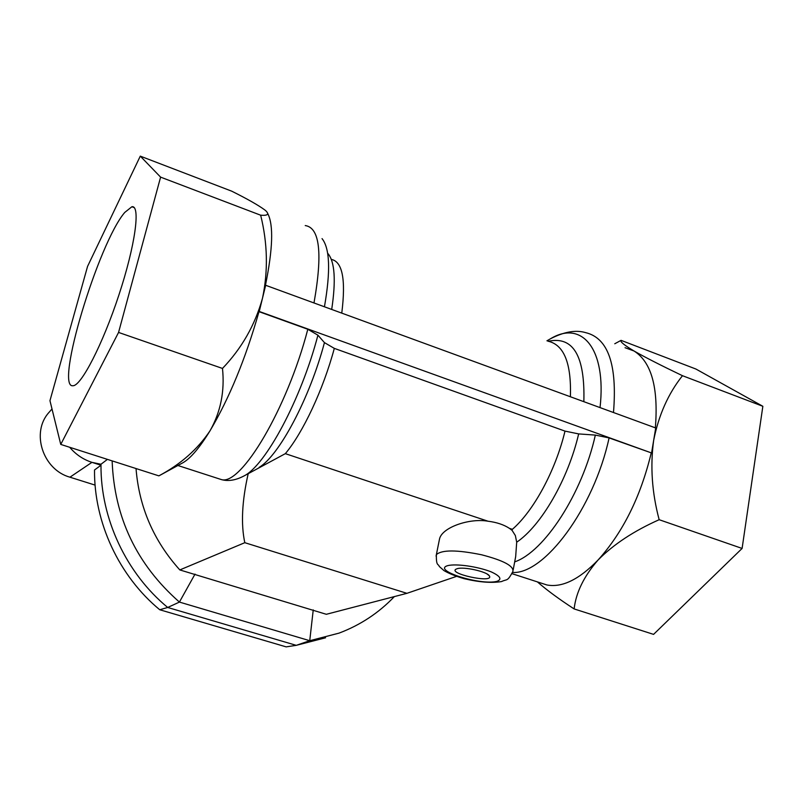<?xml version="1.0" encoding="UTF-8"?>
<svg xmlns="http://www.w3.org/2000/svg" width="803" height="803" viewBox="0 0 803 803"><rect width="100%" height="100%" fill="white"/><g stroke="black" fill="none" stroke-linecap="round" stroke-linejoin="round"><path stroke-width="1.2" d="M438.799 542.557L439.502 539.074C441.78 527.461 469.464 517.895 488.023 521.217C496.645 522.291 503.782 524.66 509.413 528.354L512.053 530.321L512.354 529.338C533.624 510.959 555.576 470.578 565.001 431.111L334.309 348.372L324.442 342.62L317.928 335.182L307.81 329.27L258.998 311.664L262.501 298.194C255.093 324.904 241.753 348.311 222.481 368.436L118.563 332.432L60.757 444.42L49.957 400.677L87.577 266.355L140.284 156.133L160.6 177.132L118.563 332.432M107.421 459.376L100.987 464.254L91.943 462.357C83.171 459.487 75.763 454.468 69.7 447.281M267.8 213.638C273.622 225.061 272.849 248.92 265.472 285.216L262.501 298.194C268.222 270.932 267.61 243.269 260.664 215.204L160.6 177.132M124.756 212.434C98.458 242.897 54.524 388.491 72.943 385.731C81.023 386.243 102.664 344.477 118.924 294.942C135.285 245.397 140.746 204.895 131.883 206.742L124.756 212.434M260.664 215.204C267.74 215.776 269.447 214.291 265.773 210.757L264.91 210.035C258.586 205.337 247.535 199.054 231.746 191.184L140.284 156.133M265.733 285.005L259.249 311.464L651.574 452.972L655.71 427.969L265.472 285.216M248.217 473.579C241.974 501.072 240.83 524.108 244.805 542.687L179.822 569.929C153.684 540.891 139.09 507.094 136.028 468.54M244.072 475.908L285.336 453.655L488.023 521.217M244.805 542.687L406.91 593.327L326.329 614.295L179.822 569.929M456.495 576.393L406.91 593.327M195.029 574.095L179.42 602.079L309.737 640.704L296.247 645.341L325.576 637.783M313.24 609.909L309.737 640.704L339.017 633.135C360.336 625.095 378.785 612.91 394.373 596.589M112.139 460.882C114.267 517.433 136.691 564.499 179.42 602.079L167.697 607.47C126.262 573.342 100.596 518.537 100.987 465.238L94.523 469.976C93.941 522.331 119.035 576.203 159.737 609.748L286.149 646.867L296.247 645.341L167.697 607.47L159.737 609.748M100.987 464.254L100.987 465.238L91.943 462.357L69.941 477.193C42.74 469.705 30.735 432.335 48.993 412.411L49.776 411.507M182.381 463.04L182.863 462.779C190.532 458.433 199.586 447.773 210.015 430.809C229.307 398.258 245.638 358.539 258.998 311.664L259.249 311.464M160.851 474.814L158.864 475.858L60.757 444.42M158.864 475.858C180.575 464.325 197.628 449.309 210.015 430.809C220.695 411.909 224.84 391.111 222.481 368.436M565.001 431.111L578.662 433.911L595.344 435.096L609.096 437.916L651.574 452.972M540.891 583.018L546.903 584.965C562.1 587.826 579.154 579.505 598.084 559.992C622.927 532.409 640.623 496.776 651.193 453.103M513.197 569.809L515.677 556.579L516.7 542.196L515.355 535.561L512.053 530.321M625.035 347.689L634.019 350.991C645.17 357.345 661.321 365.586 682.48 375.704L762.85 406.288L695.92 369.039L621.06 340.352C619.856 341.576 624.172 345.119 634.019 350.991C651.444 362.023 658.56 387.638 655.358 427.838M762.85 406.288L742.102 548.439L653.572 634.38L574.125 608.925C575.992 592.514 583.972 576.203 598.084 559.992C613.532 544.374 633.888 530.954 659.163 519.702C651.966 492.711 650.129 466.282 653.652 440.435C658.641 415.181 668.257 393.6 682.48 375.704M537.398 581.894C546.763 590.075 559.008 599.088 574.125 608.925M659.163 519.702L742.102 548.439M614.767 343.764L621.06 340.352M457.308 568.665C443.657 572.85 495.29 584.263 489.248 575.711C486.568 571.525 463.753 566.496 457.308 568.665L457.308 568.665M69.941 477.193L95.095 485.102M509.413 528.354L512.354 529.338M331.298 259.389C342.439 261.617 345.942 279.454 341.797 312.889M547.887 341.165C563.977 344.668 571.475 363.177 570.391 396.692M305.24 225.563C319.795 227.661 322.726 253.377 314.033 302.711M328.156 253.788C334.811 262.159 336.005 280.638 331.739 309.205M322.043 238.611C329.862 248.428 330.675 271.073 324.482 306.545M285.336 453.655C302.902 432.817 323.308 389.445 334.309 348.372M217.964 478.478L221.568 479.642C241.191 485.474 287.113 408.837 307.81 329.27M259.158 467.366C278.992 455.753 309.657 398.499 324.442 342.62M177.895 465.499L221.568 479.642C228.333 481.469 235.761 480.264 243.861 476.018C265.351 465.7 301.065 399.653 317.928 335.182M512.595 572.479C544.253 574.406 593.849 508.52 609.096 437.916M516.7 542.196C541.021 525.865 568.022 479.582 578.662 433.911M514.683 561.879C544.153 551.902 582.255 493.915 595.344 435.096M549.553 339.318L550.697 338.655C564.258 331.719 575.912 329.712 585.648 332.643C608.102 338.003 617.387 364.612 613.492 412.491M548.379 341.255C573.282 335.935 585.106 356.06 583.851 401.62M546.943 340.813L550.697 338.655C581.663 319.885 606.707 348.562 600.042 407.553M436.079 556.148L436.37 554.612C441.891 549.714 456.947 549.764 481.539 554.773C503.521 560.464 513.97 566.025 512.886 571.475C507.205 582.024 507.476 578.732 501.544 581.563C491.617 583.209 479.15 582.235 464.144 578.672C455.672 576.223 448.937 573.523 443.949 570.582L439.291 566.466C438.297 563.425 436.139 566.687 436.37 554.612L439.502 539.074M496.886 581.372C502.297 579.314 500.379 576.132 491.155 571.846C477.584 566.527 456.355 563.505 447.783 565.613C431.572 570.18 480.134 585.648 496.886 581.372M182.863 462.779L160.188 475.175M546.903 584.965L512.103 573.703M487.12 574.045L489.248 575.711M48.993 412.411L52.004 408.968M131.883 206.742L134.201 207.606"/></g></svg>
